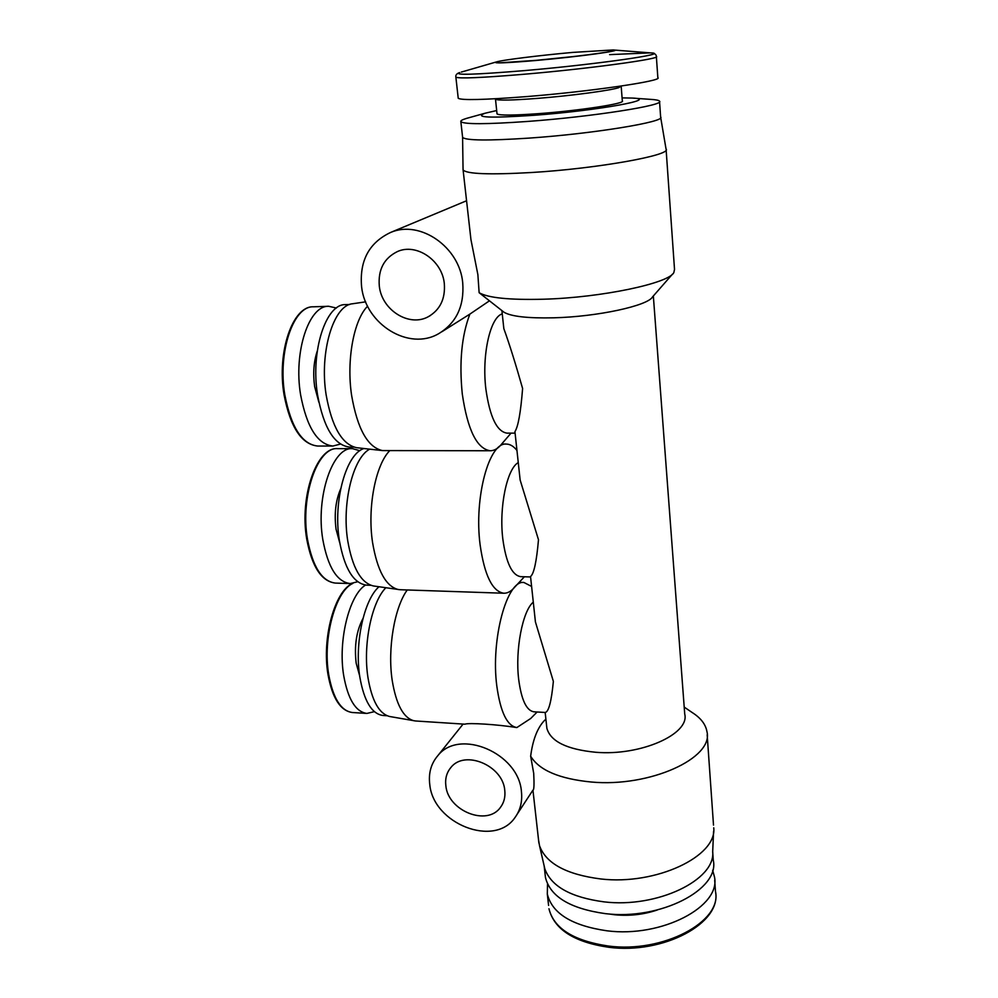 <?xml version="1.0" encoding="UTF-8"?>
<svg xmlns="http://www.w3.org/2000/svg" width="998" height="998" viewBox="0 0 998 998"><rect width="100%" height="100%" fill="white"/><g stroke="black" fill="none" stroke-linecap="round" stroke-linejoin="round"><path stroke-width="1.5" d="M367.601 306.199C353.779 319.909 346.306 360.241 351.608 395.37C357.421 428.866 367.676 447.266 382.384 450.572L490.355 450.759C494.509 450.697 498.401 448.314 502.031 443.599L511.038 433.132M441.952 331.698L469.871 314.108C461.637 335.765 459.105 362.399 462.286 393.998C467.588 430.001 476.944 448.913 490.355 450.759M365.518 585.053C349.3 594.92 337.835 640.691 343.686 675.521C347.928 699.211 355.662 711.848 366.877 713.433L374.375 711.661M362.973 618.498C356.423 630.911 354.165 645.818 356.174 663.208L359.642 675.771M378.978 586.762C364.045 599.611 354.377 643.523 359.804 676.881C364.021 701.008 371.718 713.882 382.883 715.466L387.099 715.741M385.839 587.76C371.593 602.019 362.761 644.995 367.975 677.642C371.917 700.858 379.14 713.807 389.644 716.502L415.418 720.968L464.544 724.161M407.246 589.968C394.497 607.383 387.386 648.712 392.177 680.237C396.156 704.538 403.454 718.061 414.045 720.793M336.388 308.033L328.704 306.286C308.981 305.238 293.375 351.982 300.598 394.771C306.773 427.256 317.539 444.347 332.908 446.044L340.43 444.073M317.277 351.009C313.734 361.625 312.861 373.514 314.657 386.675L318.873 402.281M349.724 304.49L345.595 304.627C325.947 303.542 310.366 351.196 317.551 394.846C323.701 427.955 334.43 445.382 349.737 447.104L353.841 447.104M365.63 301.845L352.494 303.779C333.532 305.126 319.235 352.244 326.146 394.921C331.897 426.894 342.052 444.484 356.623 447.703L382.384 450.572M359.891 450.709L352.456 448.638C332.771 446.642 315.53 496.904 322.816 539.569C327.918 567.263 337.062 581.934 350.223 583.568L357.721 581.747M340.667 488.883C335.652 500.534 334.118 513.982 336.064 529.227L339.769 542.962M363.983 448.526C346.194 453.653 332.895 501.083 339.345 540.33C344.422 568.548 353.517 583.481 366.628 585.14L370.769 585.277M369.684 449.162C353.08 457.733 341.703 503.354 347.728 540.766C352.469 567.949 361.039 583.019 373.439 585.963L400.011 589.718L503.865 593.236C492.413 591.552 484.492 575.409 480.113 544.821C473.888 497.528 489.207 441.827 506.335 444.073C510.103 444.122 513.646 446.256 516.964 450.46M389.731 450.672C375.522 464.918 367.252 507.62 372.541 542.363C377.344 570.831 385.989 586.575 398.501 589.581M547.528 883.954L547.316 894.058C552.131 913.457 572.004 925.707 606.921 930.797C661.861 937.933 721.267 906.384 714.443 876.793L712.647 870.244M656.372 56.786L657.844 77.669C663.957 80.751 590.067 91.604 524.96 96.719C483.818 99.875 461.575 100.399 458.232 98.291L458.194 97.879M621.193 86.489L622.328 100.948C625.958 103.455 579.888 110.591 539.481 113.585C513.496 115.456 499.349 115.556 497.029 113.897L497.004 113.585M545.095 874.248L545.469 877.516C550.26 896.628 570.182 908.654 605.237 913.619C660.389 920.555 720.082 889.33 713.271 860.176L712.709 852.217M622.091 97.891L631.821 98.053C661.474 98.964 598.101 110.591 534.042 115.294C489.793 118.251 473.501 117.552 485.165 113.211L496.68 110.541M633.73 98.191L650.509 99.363C655.886 99.675 658.88 100.262 659.503 101.147C665.654 105.177 592.201 116.766 527.393 121.457C486.425 124.326 464.245 124.401 460.851 121.681C460.34 120.783 462.261 119.685 466.59 118.375L469.571 117.539M544.122 865.765L544.846 868.896C551.208 886.436 570.956 897.427 604.077 901.868C657.295 908.355 715.878 879.787 712.697 851.556L713.582 831.322M659.553 101.684L660.626 116.978C666.789 121.619 593.635 133.72 529.027 138.111C488.184 140.793 466.054 140.556 462.623 137.437L462.561 136.863M538.533 839.904L539.544 845.793C546.018 863.507 566.465 874.572 600.871 878.976C656.197 885.426 717.125 856.272 713.745 827.791M504.776 790.416C505.475 796.915 504.052 802.542 500.497 807.295C487.199 826.656 447.965 810.937 445.856 785.738C444.996 778.64 446.667 772.577 450.859 767.549C464.606 749.423 503.042 765.516 504.776 790.416M666.065 148.976C672.502 155.052 597.602 168.6 531.285 172.529C489.419 174.875 466.69 174.014 463.097 169.947L463.047 169.111M546.642 726.057L546.879 728.29C550.584 741.439 566.852 749.423 595.694 752.267C640.716 756.147 690.03 734.017 684.728 714.044L653.341 295.982M543.523 721.467L545.894 719.134L543.523 721.467C536.949 729.064 532.67 740.641 530.649 756.197C539.207 770.281 559.429 778.889 591.327 782.02C649.972 787.497 713.919 758.006 706.958 731.659C705.698 724.373 700.796 717.999 692.238 712.56L684.204 707.095M530.649 756.197L533.705 773.363C534.292 784.565 534.03 790.167 532.944 790.179L538.908 843.16M533.294 602.118C522.628 610.776 515.03 649.885 518.698 679.526C521.393 699.81 526.433 710.576 533.818 711.799L545.17 712.472C548.675 711.973 551.407 701.619 553.366 681.385L535.415 621.891L530.537 576.52C533.918 573.9 536.575 561.637 538.483 539.743L520.145 480.026L514.931 431.647C518.187 426.595 520.744 412.211 522.603 388.484C515.667 363.983 509.404 344.036 503.84 328.629L501.894 310.578M534.978 617.737L535.415 621.891M537.124 711.998L530.674 718.51L516.877 727.542C507.134 725.983 500.447 712.148 496.817 686.05C490.579 639.207 507.146 579.414 523.975 582.508L531.61 586.45M516.877 727.542L516.191 727.505C498.239 724.523 468.149 722.589 464.918 724.199M429.764 784.453C428.367 773.163 431.074 763.545 437.873 755.611C459.454 727.929 518.898 753.141 521.443 791.751C522.465 801.594 520.332 810.151 515.068 817.424C494.596 848.075 433.219 823.787 429.764 784.453M518.261 462.585C506.972 468.723 498.9 507.296 502.817 538.982C506.061 562.76 512.024 575.31 520.719 576.657L530.587 576.956M519.721 476.121L520.145 480.026M503.454 325.036L503.84 328.629M672.502 274.101L652.555 296.88C647.976 305.75 597.191 316.79 553.653 317.813C527.78 318.374 511.238 316.503 504.002 312.237L502.905 311.376M444.322 283.657C445.432 298.826 440.106 309.842 428.342 316.69C409.292 327.419 381.772 310.191 379.315 286.152C377.943 269.734 383.981 258.208 397.429 251.558C416.44 242.838 442.276 260.453 444.322 283.657M502.256 313.871C490.255 317.139 481.685 355.014 485.864 388.983C489.793 416.927 496.854 431.647 507.021 433.144L515.093 433.12M666.128 149.75L674.523 269.41L673.837 272.579C668.835 283.332 601.52 297.591 543.76 299.213C509.591 300.086 488.047 297.915 479.127 292.701L477.88 274.675L470.944 239.607L463.097 169.947M470.445 235.179L470.944 239.607M361.6 286.825C359.355 260.74 369.073 242.601 390.742 232.397C420.283 219.685 459.741 247.23 462.735 282.945C464.369 306.024 456.385 322.915 438.771 333.619C409.143 351.221 365.617 324.575 361.6 286.825M466.577 200.785L463.559 202.008M469.871 314.108L489.469 300.81M524.387 576.769L514.818 587.049C511.325 591.24 507.67 593.311 503.865 593.236M352.88 583.393C335.54 590.891 322.466 638.408 328.729 674.698C333.058 698.313 340.929 710.913 352.331 712.51C340.418 710.85 332.297 698.138 327.968 674.361C321.755 638.246 334.717 591.041 352.469 583.456M284.842 394.971C291.129 427.331 302.082 444.36 317.701 446.044C301.533 444.335 290.318 427.256 284.056 394.796C276.733 352.244 292.626 305.775 313.372 306.81C293.337 305.775 277.494 352.344 284.842 394.971M307.471 539.232C312.673 566.814 321.967 581.435 335.353 583.082C321.443 581.397 311.887 566.689 306.71 538.97C299.325 496.505 316.84 446.63 337.586 448.638C317.564 446.642 300.061 496.717 307.471 539.232M536.699 60.292L573.526 56.537M495.931 62.063C501.882 60.005 540.068 55.352 572.74 52.407L613.134 49.95C625.933 50.237 578.99 56.724 535.602 60.516C506.161 63.024 492.937 63.535 495.931 62.063L461.301 72.081M608.418 946.042C663.171 953.364 722.315 921.528 715.491 891.538C722.016 923.187 663.208 954.45 608.93 947.302C574.124 942.237 554.139 929.4 548.962 908.754C553.803 928.402 573.613 940.84 608.418 946.042M609.616 54.628L650.16 52.869C673.376 53.356 596.355 64.483 523.351 70.696C474.586 74.7 453.366 75.324 459.666 72.555C456.697 73.565 455.425 75.112 455.874 77.17L455.837 76.858M651.931 53.006C654.8 53.43 656.272 54.578 656.347 56.449C662.423 58.695 588.134 68.862 522.765 74.363C481.46 77.794 459.155 78.73 455.874 77.17L458.232 98.291M548.588 905.398L547.316 894.058M608.917 913.956L614.731 914.767C629.513 916.189 643.71 914.592 657.333 909.976M621.168 86.04L618.81 87.649C610.402 90.494 570.993 95.758 538.022 98.34C511.974 100.324 497.79 100.611 495.495 99.201L495.47 98.927M611.475 51.397L612.547 50.836C612.261 51.896 570.095 57.46 535.938 60.367L498.651 62.899M650.16 52.869L613.982 50.025M313.372 306.81L328.704 306.286M337.586 448.638L352.456 448.638M495.445 98.752L497.029 113.897M485.165 113.211L466.59 118.375M545.469 877.516L544.197 866.214M462.623 137.437L460.851 121.681M544.846 868.896L539.544 845.793M500.497 807.295L501.844 805.311M462.585 137.375L463.06 169.847M437.873 755.611L463.097 724.061M546.879 728.29L545.17 712.472M428.342 316.69L430.3 315.58M504.002 312.237L479.127 292.701M390.742 232.397L465.679 201.122M519.197 582.358L523.975 582.508M501.657 444.073L506.335 444.073M352.331 712.51L366.877 713.433M317.701 446.044L332.908 446.044M335.353 583.082L350.223 583.568M715.491 891.538L714.693 880.273M660.701 117.515L666.015 148.877M713.508 825.121L707.17 734.778M517.139 814.243L532.907 790.179"/></g></svg>

